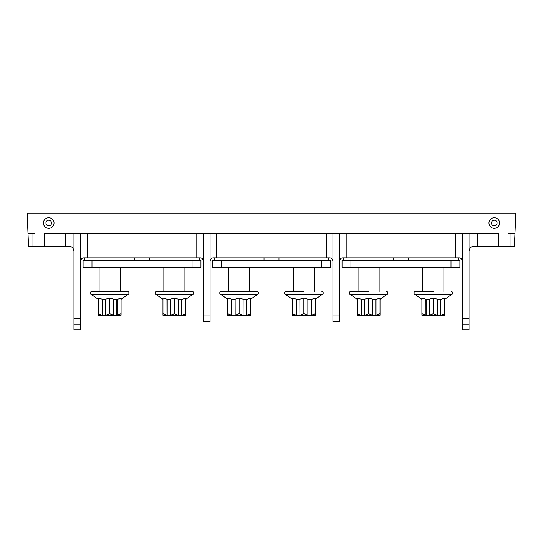 <?xml version="1.0" encoding="UTF-8"?>
<svg xmlns="http://www.w3.org/2000/svg" width="543" height="543" viewBox="0 0 543 543"><rect width="100%" height="100%" fill="white"/><g stroke="black" fill="none" stroke-linecap="round" stroke-linejoin="round"><path stroke-width="0.81" d="M227.768 315.327L231.725 315.327L231.691 299.173L227.7 298.059L227.7 313.664L231.691 315.259M231.691 299.173L231.725 315.327M231.949 315.327L250.493 315.327M227.7 299.295L220.322 294.13A1.364 1.364 0 0 1 221.103 291.652L257.158 291.652A1.364 1.364 0 0 1 257.939 294.13L250.561 299.295M231.949 299.526L235.139 299.526M243.088 315.327L243.121 299.173L239.13 298.059L235.139 299.173L235.173 315.327M243.121 299.526L246.312 299.526L250.561 298.059L250.561 315.259M246.57 299.173L246.57 315.259L250.561 313.664M246.312 299.526L246.312 315.327M235.139 315.259L239.13 313.664L243.121 315.259M239.13 313.664L239.13 298.059M227.7 315.259L227.7 313.664M249.671 267.204L249.671 291.652L239.13 291.652M264.027 257.891L264.027 260.545L214.227 260.545L214.227 257.891M329.601 257.891C331.386 257.871 332.492 258.977 332.92 261.21C332.492 258.977 331.386 257.871 329.601 257.891L213.399 257.891C211.614 257.871 210.508 258.977 210.08 261.21C210.508 258.977 211.614 257.871 213.399 257.891M80.602 233.653L73.963 233.653L73.963 329.934L80.602 329.934L80.602 233.653L203.442 233.653L203.442 314.994L210.08 314.994L210.08 321.632L203.442 321.632L203.442 314.994M200.123 257.891C201.908 257.871 203.014 258.977 203.442 261.21C203.014 258.977 201.908 257.871 200.123 257.891L83.921 257.891C82.136 257.871 81.029 258.977 80.602 261.21C81.029 258.977 82.136 257.871 83.921 257.891M73.963 233.653L44.411 233.653L44.411 246.271L28.541 246.271L27.15 213.066L515.85 213.066L514.397 246.271L498.589 246.271L498.589 233.653L477.338 233.653L477.338 246.271L498.589 246.271M339.558 314.994L339.558 321.632L332.92 321.632L332.92 314.994L339.558 314.994L339.558 233.653L462.398 233.653L462.398 318.313L469.037 318.313L469.037 329.934L462.398 329.934L462.398 318.313M210.08 314.994L210.08 233.653L332.92 233.653L332.92 314.994M494.273 217.716A5.315 5.315 0 0 1 499.58 223.03A5.315 5.315 0 0 1 494.273 228.338A5.315 5.315 0 0 1 488.958 223.03A5.315 5.315 0 0 1 494.273 217.716M48.727 217.716A5.315 5.315 0 0 1 54.042 223.03A5.315 5.315 0 0 1 48.727 228.338A5.315 5.315 0 0 1 43.42 223.03A5.315 5.315 0 0 1 48.727 217.716M44.411 246.271L68.981 246.271C71.649 246.23 73.305 247.886 73.963 251.246M34.949 246.271L34.949 233.653L32.96 233.653L32.96 246.271M32.96 233.653L28.012 233.653M469.037 251.246C469.695 247.886 471.351 246.23 474.019 246.271L477.338 246.271M469.037 318.313L469.037 233.653L462.398 233.653M462.398 324.952L469.037 324.952M459.079 257.891C460.864 257.871 461.971 258.977 462.398 261.21C461.971 258.977 460.864 257.871 459.079 257.891L342.877 257.891C341.092 257.871 339.986 258.977 339.558 261.21C339.986 258.977 341.092 257.871 342.877 257.891M210.08 233.653L203.442 233.653M339.558 233.653L332.92 233.653M393.512 257.891L393.512 260.545L343.712 260.545L343.712 257.891M357.179 299.295L349.801 294.13A1.364 1.364 0 0 1 350.581 291.652L368.609 291.652M350.581 291.652L358.068 291.652L358.068 267.204M380.039 299.295L387.417 294.13A1.364 1.364 0 0 0 386.636 291.652M357.246 315.327L361.204 315.327L361.17 299.173L357.179 298.059L357.179 313.664L361.17 315.259M361.17 299.173L364.618 299.526M364.618 315.259L368.609 313.664L372.6 315.259L372.6 299.173L368.609 298.059L364.618 299.173L364.652 315.327L361.204 315.327M372.6 299.526L375.79 299.526L380.039 298.059L380.039 315.259M376.048 299.173L376.048 315.259L380.039 313.664M376.048 315.259L364.652 315.327M376.014 315.327L379.971 315.327M357.179 315.259L357.179 313.664M361.428 299.526L361.428 315.327M368.609 313.664L368.609 298.059M375.79 299.526L375.79 315.327M458.251 257.891L458.251 260.545L408.451 260.545L408.451 257.891M421.918 299.295L414.54 294.13A1.364 1.364 0 0 1 415.32 291.652L433.348 291.652M415.32 291.652L422.807 291.652L422.807 267.204M444.778 299.295L452.156 294.13A1.364 1.364 0 0 0 451.376 291.652M421.986 315.327L425.943 315.327L425.909 299.173L421.918 298.059L421.918 313.664L425.909 315.259M425.909 299.173L429.357 299.526M429.357 315.259L433.348 313.664L437.339 315.259L437.339 299.173L433.348 298.059L429.357 299.173L429.391 315.327L425.943 315.327M437.339 299.526L440.529 299.526L444.778 298.059L444.778 315.259M440.787 299.173L440.787 315.259L444.778 313.664M440.787 315.259L429.391 315.327M440.753 315.327L444.71 315.327M421.918 315.259L421.918 313.664M426.167 299.526L426.167 315.327M433.348 313.664L433.348 298.059M440.529 299.526L440.529 315.327M469.037 233.653L477.338 233.653M508.051 246.271L508.051 233.653L510.04 233.653L510.04 246.271M514.954 233.653L510.04 233.653M73.963 324.952L80.602 324.952M494.273 220.207A2.824 2.824 0 0 1 497.089 223.03A2.824 2.824 0 0 1 494.273 225.847A2.824 2.824 0 0 1 491.449 223.03A2.824 2.824 0 0 1 494.273 220.207M48.727 220.207A2.824 2.824 0 0 1 51.551 223.03A2.824 2.824 0 0 1 48.727 225.847A2.824 2.824 0 0 1 45.911 223.03A2.824 2.824 0 0 1 48.727 220.207M134.549 257.891L134.549 260.545L84.749 260.545L84.749 257.891M98.222 299.295L90.844 294.13A1.364 1.364 0 0 1 91.624 291.652L127.68 291.652A1.364 1.364 0 0 1 128.46 294.13L121.082 299.295M120.193 267.204L120.193 291.652L109.652 291.652M98.29 315.327L102.247 315.327L102.213 299.173L98.222 298.059L98.222 313.664L102.213 315.259M102.213 299.173L105.661 299.526M105.661 315.259L109.652 313.664L113.643 315.259L113.643 299.173L109.652 298.059L105.661 299.173L105.695 315.327L102.247 315.327M113.643 299.526L116.833 299.526L121.082 298.059L121.082 315.259M117.091 299.173L117.091 315.259L121.082 313.664M117.091 315.259L105.695 315.327M117.057 315.327L121.014 315.327M98.222 315.259L98.222 313.664M102.471 299.526L102.471 315.327M109.652 313.664L109.652 298.059M116.833 299.526L116.833 315.327M199.288 257.891L199.288 260.545L149.488 260.545L149.488 257.891M162.961 299.295L155.583 294.13A1.364 1.364 0 0 1 156.364 291.652L192.419 291.652A1.364 1.364 0 0 1 193.199 294.13L185.821 299.295M184.932 267.204L184.932 291.652L174.391 291.652M163.029 315.327L166.986 315.327L166.952 299.173L162.961 298.059L162.961 313.664L166.952 315.259M166.952 299.173L170.4 299.526M170.4 315.259L174.391 313.664L178.382 315.259L178.382 299.173L174.391 298.059L170.4 299.173L170.434 315.327L166.986 315.327M178.382 299.526L181.572 299.526L185.821 298.059L185.821 315.259M181.83 299.173L181.83 315.259L185.821 313.664M181.83 315.259L170.434 315.327M181.796 315.327L185.754 315.327M162.961 315.259L162.961 313.664M167.21 299.526L167.21 315.327M174.391 313.664L174.391 298.059M181.572 299.526L181.572 315.327M328.766 257.891L328.766 260.545L278.973 260.545L278.973 257.891M292.439 299.295L285.061 294.13A1.364 1.364 0 0 1 285.842 291.652L303.87 291.652M285.842 291.652L293.329 291.652L293.329 267.204M315.3 299.295L322.678 294.13A1.364 1.364 0 0 0 321.897 291.652M292.507 315.327L296.464 315.327L296.43 299.173L292.439 298.059L292.439 313.664L296.43 315.259M296.43 299.173L299.879 299.526M299.879 315.259L303.87 313.664L307.861 315.259L307.861 299.173L303.87 298.059L299.879 299.173L299.912 315.327L296.464 315.327M307.861 299.526L311.051 299.526L315.3 298.059L315.3 315.259M311.309 299.173L311.309 315.259L315.3 313.664M311.309 315.259L299.912 315.327M311.275 315.327L315.232 315.327M292.439 315.259L292.439 313.664M296.688 299.526L296.688 315.327M303.87 313.664L303.87 298.059M311.051 299.526L311.051 315.327M192.052 260.565L200.951 260.565L200.951 267.204L192.052 267.204L192.052 260.565L83.093 260.565L83.093 267.204L192.052 267.204M91.984 267.204L91.984 260.565M321.531 260.565L330.429 260.565L330.429 267.204L321.531 267.204L321.531 260.565L212.571 260.565L212.571 267.204L321.531 267.204M221.469 267.204L221.469 260.565M451.016 260.565L459.907 260.565L459.907 267.204L451.016 267.204L451.016 260.565L342.049 260.565L342.049 267.204L451.016 267.204M350.948 267.204L350.948 260.565M220.322 294.13L257.939 294.13M87.24 257.891L87.24 233.653M196.804 233.653L196.804 257.891M455.76 233.653L455.76 257.891M346.196 257.891L346.196 233.653M326.282 233.653L326.282 257.891M216.718 257.891L216.718 233.653M349.801 294.13L387.417 294.13M414.54 294.13L452.156 294.13M65.662 233.653L65.662 246.271M73.963 318.313L80.602 318.313M90.844 294.13L128.46 294.13M155.583 294.13L193.199 294.13M285.061 294.13L322.678 294.13M228.589 267.204L228.589 291.652M379.15 267.204L379.15 291.652M443.889 267.204L443.889 291.652M99.111 267.204L99.111 291.652M163.85 267.204L163.85 291.652M314.411 267.204L314.411 291.652"/></g></svg>

